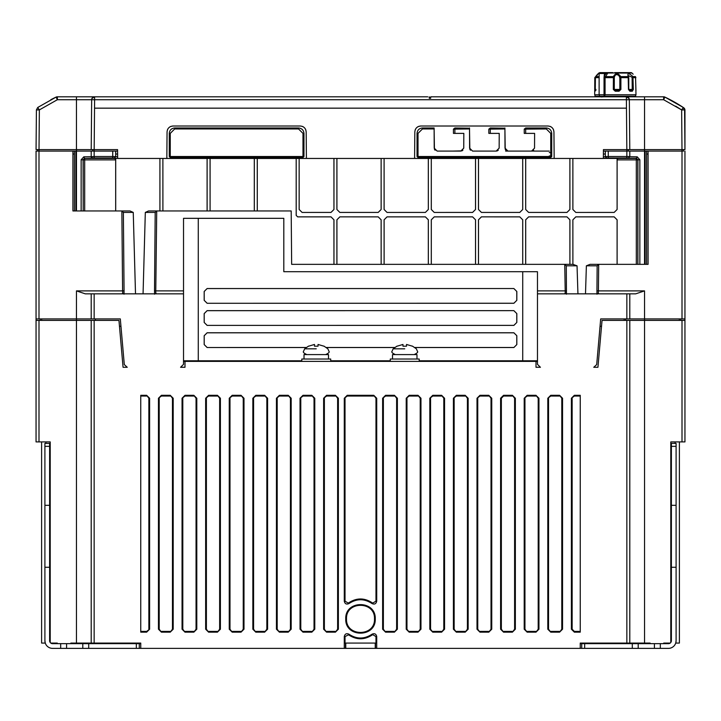 <?xml version="1.0" encoding="UTF-8"?>
<svg xmlns="http://www.w3.org/2000/svg" width="721" height="721" viewBox="0 0 721 721"><rect width="100%" height="100%" fill="white"/><g stroke="black" fill="none" stroke-linecap="round" stroke-linejoin="round"><path stroke-width="1.08" d="M650.144 643.655L650.144 643.069L644.538 643.069L644.538 320.385L602.044 320.385L597.934 367.286L593.762 367.286L596.7 364.592L600.692 318.907L626.846 318.907L626.846 293.844L537.469 293.844L537.469 364.33L540.426 367.286L536 367.286L536 361.383L537.469 361.383L419.198 361.383L419.198 359.022L390.286 359.022L390.286 361.383L330.714 361.383L330.714 359.022L301.802 359.022L301.802 361.383L183.531 361.383L185 361.383L185 367.286L180.574 367.286L185 367.214M392.503 359.022L392.503 354.597L416.981 354.597L416.981 359.022M404.742 348.82C419.721 348.82 419.721 348.82 404.742 348.82L393.134 348.82L392.062 351.271C391.224 352.109 392.341 353.218 395.387 354.597M397.073 346.197L402.976 344.458L397.073 346.197M402.976 346.197L406.509 346.197L402.976 346.197L402.976 344.458M406.509 344.458L412.412 346.197L406.509 344.458L406.509 346.197M599.124 73.506A0.883 0.883 0 0 1 600.007 72.623L603.756 72.623L604.459 73.506L599.124 73.506L599.124 94.748L594.69 94.748L594.789 77.661L597.529 74.209L599.728 72.623M600.71 72.623L603.549 72.623L600.593 72.92M614.806 72.623L630.956 72.623A1.478 1.478 0 0 1 631.993 73.055L633.146 74.209M549.267 155.952L550.745 155.952M682.003 110.151L675.712 106.176M452.806 151.086L461.882 150.878M504.907 128.176L490.28 127.978L488.838 129.149L488.838 133.385L499.22 133.385L499.148 148.147L496.192 151.086L472.57 151.086L489.694 151.086M505.619 151.086L549.267 151.086M682.913 107.24L684.59 109.907L681.642 109.907L681.985 149.607L629.784 149.607L629.343 99.732L626.396 99.732L626.396 96.812L430.698 96.812L663.644 96.812A2.947 2.947 0 0 1 664.888 97.083L664.915 97.101A147.481 147.481 0 0 1 683.274 107.474A147.481 147.481 0 0 1 683.643 107.726A2.947 2.947 0 0 1 684.95 110.178L684.95 149.607L682.003 149.607L682.003 151.086L683.724 151.086M682.003 149.607L684.941 149.607L684.59 109.907A2.947 2.947 0 0 0 683.274 107.474L683.643 107.726A147.481 147.481 29.6 0 0 683.274 107.474A147.481 147.481 29.6 0 0 664.906 97.092L683.274 107.474L681.642 109.907L663.644 99.732L663.644 96.812A2.947 2.947 0 0 1 664.888 97.083M683.616 107.744L683.643 107.726A2.947 2.947 0 0 1 684.95 110.178L684.59 110.16M619.078 96.812L619.42 96.281M622.791 96.812L622.791 96.217L621.962 96.217L621.962 96.812M629.127 89.44L629.136 90.287M628.577 96.217L628.315 96.812M610.939 96.812L611.507 96.217M618.87 96.803L619.654 96.217M626.143 96.217L626.134 96.812M631.299 96.217L630.514 96.812M594.987 94.748L594.987 96.217L635.697 96.217L635.697 94.748M602.089 96.217L601.638 96.217M599.376 96.217L600.169 96.812M610.588 96.217L610.2 96.812M618.501 96.217L617.672 96.803L618.942 96.812M604.829 94.748L604.829 96.217M604.081 96.217L604.081 94.748M635.958 90.999L635.58 77.661L635.985 94.748L604.036 94.748L604.036 77.661L604.459 73.506L606.055 73.506A0.883 0.676 -90 0 0 605.379 72.623L605.496 72.623M599.124 94.748L604.036 94.748M620.43 96.217L620.439 96.812M599.124 77.661L594.789 77.661L597.538 74.209L595.456 77.661L595.023 91.207L595.897 90.323L595.258 90.657L595.42 77.661L597.718 74.479M619.033 91.207L615.238 91.207L613.328 89.44L613.4 76.615L614.31 77.246C615.175 74.362 616.752 73.884 619.033 75.795L619.844 77.661L620.889 77.661L620.889 89.44L619.033 91.207L618.87 90.323L615.238 90.323L613.328 89.44M633.326 89.44L632.317 91.207L631.587 90.323L629.244 90.323L628.64 89.44L628.198 76.615C627.198 72.821 628.784 72.821 632.939 76.615L633.326 89.44L632.236 89.44L631.587 90.323L629.244 90.323L629.866 91.207L628.451 89.44L628.198 76.615L620.745 76.615L620.889 77.661L619.844 77.661L619.844 89.44L618.87 90.323L615.238 90.323L615.238 91.207M595.023 91.207L594.69 91.207A0.883 0.883 0 0 1 595.339 90.35M604.459 75.876L606.055 73.506L607.731 73.055L605.063 77.661L605.063 94.748M635.462 76.615L635.084 77.246L635.462 76.615L635.895 77.661L635.462 76.615L632.939 76.615L632.11 77.246L632.236 89.44L628.766 89.44L628.766 77.661L628.207 75.534L632.11 77.246M599.124 76.615L595.861 76.615L596.078 77.246M619.79 77.246L620.745 76.615C618.005 72.821 615.563 72.821 613.4 76.615L605.415 76.615L604.405 75.993M605.46 76.534L604.468 75.93M620.889 89.44L614.274 89.44L614.31 77.246M628.577 77.246L628.198 76.615L628.577 77.246M628.379 76.66L628.207 75.534M605.694 72.623L612.742 72.623M630.956 72.623L607.731 73.055M602.224 72.623L602.909 72.623L602.224 72.623M605.379 72.623L603.756 72.623M602.278 72.623L603.549 72.623M603.423 72.623L602.882 72.623M304.019 359.022L304.019 354.597L328.497 354.597L328.497 359.022M316.258 348.82C331.236 348.82 331.236 348.82 316.258 348.82L304.641 348.82L303.577 351.271C302.739 352.109 303.847 353.218 306.903 354.597M308.588 346.197L314.491 344.458L308.588 346.197M314.491 346.197L318.024 346.197L314.491 346.197L314.491 344.458M318.024 344.458L323.927 346.197L318.024 344.458L318.024 346.197M36.32 120.425L36.059 149.607L39.015 149.607L39.358 109.907L36.41 109.907L36.059 149.607L37.528 149.607L37.528 151.086M375.488 643.069L375.488 648.377L52.57 648.377A7.67 7.67 0 0 1 44.9 640.708L45.27 643.069L41.611 643.069L41.611 441.91M56.995 648.377L52.57 648.377M679.389 441.91L679.389 643.069L675.73 643.069L676.1 640.708A7.67 7.67 0 0 1 668.43 648.377L375.488 648.377M580.243 643.655L581.712 643.655L581.712 648.377M584.668 648.377L584.668 643.655L581.712 643.655M632.299 648.377L632.299 643.655L584.668 643.655M638.202 648.377L638.202 643.655L632.299 643.655M638.202 643.655L654.425 643.655L654.425 648.377M660.319 648.377L660.319 643.655L654.425 643.655M676.1 640.708L676.1 567.265L671.386 567.265L671.386 640.708A2.947 2.947 0 0 1 668.43 643.655L660.319 643.655M60.681 648.377L60.681 643.655L52.57 643.655A2.947 2.947 0 0 1 49.614 640.708L49.614 567.265L44.9 567.265L44.9 640.708M66.575 648.377L66.575 643.655L60.681 643.655M66.575 643.655L82.798 643.655L82.798 648.377M88.701 648.377L88.701 643.655L82.798 643.655M136.332 648.377L136.332 643.655L88.701 643.655M139.288 648.377L139.288 643.655L136.332 643.655M139.288 643.655L140.757 643.655M671.386 567.265L671.386 443.379L676.1 443.379L676.1 567.265M44.9 567.265L44.9 443.379L49.614 443.379L49.614 567.265M57.283 643.655L57.283 643.069L50.794 643.069L50.209 642.474A2.947 2.947 0 0 0 52.57 643.655M668.43 643.655A2.947 2.947 0 0 0 670.791 642.474L670.206 643.069L663.717 643.069L663.717 643.655M675.054 441.91L675.054 443.379M671.386 446.335L676.1 446.335M676.1 505.322L671.386 505.322M45.946 441.91L45.946 443.379M44.9 446.335L49.614 446.335M49.614 505.322L44.9 505.322M50.209 642.474L50.209 441.91L38.997 441.91L38.997 320.385L91.207 320.385L91.207 643.069L140.757 643.069L140.757 648.377M626.846 293.844L635.697 293.844L644.538 290.887L598.412 290.887L598.682 264.346L644.538 264.346L639.851 264.346L639.851 159.783L637.184 156.817L629.793 156.7L629.793 151.086L645.133 151.086L645.133 264.346L648.08 264.346L646.602 264.346L646.602 151.086L682.003 151.086L682.003 318.907L644.538 318.907L644.538 320.385L682.003 320.385L682.003 441.91L670.791 441.91L670.791 642.474M682.003 441.91L684.95 441.91L684.95 151.086M72.92 151.086L74.398 151.086L74.398 210.956L72.92 210.956L72.92 151.086L36.05 151.086L36.05 441.91L38.997 441.91M91.207 643.069L70.856 643.069L70.856 643.655M684.95 330.714L684.95 333.661M684.95 343.692L684.95 342.511L684.95 343.692M36.05 330.714L36.05 333.661L36.05 330.714M38.997 320.385L36.05 320.385M180.574 367.286L183.531 364.33L183.531 293.844L94.154 293.844L94.154 318.907L120.308 318.907L124.3 364.592L127.238 367.286L123.066 367.286L118.956 320.385L91.207 320.385M684.95 320.385L682.003 320.385M644.538 643.069L629.793 643.069L629.793 320.385L629.793 643.069L580.243 643.069L580.243 648.377M375.244 618.879C376.074 637.914 344.926 637.887 345.756 618.879C344.926 599.845 376.074 599.881 375.244 618.879M291.185 398.253L291.185 629.208L288.238 632.155L279.387 632.155L276.44 629.208L276.44 398.253L279.387 395.306L288.238 395.306L291.185 398.253L290.437 398.253L290.437 629.208L291.185 629.208M314.78 398.253L314.78 629.208L311.832 632.155L302.982 632.155L300.035 629.208L300.035 398.253L302.982 395.306L311.832 395.306L314.78 398.253L314.032 398.253L314.032 629.208L314.78 629.208M338.374 398.253L338.374 629.208L335.427 632.155L326.577 632.155L323.63 629.208L323.63 398.253L326.577 395.306L335.427 395.306L338.374 398.253L337.626 398.253L337.626 629.208L338.374 629.208M397.37 398.253L397.37 629.208L394.423 632.155L385.573 632.155L382.626 629.208L382.626 398.253L385.573 395.306L394.423 395.306L397.37 398.253L396.622 398.253L396.622 629.208L397.37 629.208M420.965 398.253L420.965 629.208L418.018 632.155L409.168 632.155L406.22 629.208L406.22 398.253L409.168 395.306L418.018 395.306L420.965 398.253L420.217 398.253L420.217 629.208L420.965 629.208M444.56 398.253L444.56 629.208L441.613 632.155L432.762 632.155L429.815 629.208L429.815 398.253L432.762 395.306L441.613 395.306L444.56 398.253L443.812 398.253L443.812 629.208L444.56 629.208M468.154 398.253L468.154 629.208L465.207 632.155L456.357 632.155L453.41 629.208L453.41 398.253L456.357 395.306L465.207 395.306L468.154 398.253L467.406 398.253L467.406 629.208L468.154 629.208M491.758 398.253L491.758 629.208L488.802 632.155L479.961 632.155L477.005 629.208L477.005 398.253L479.961 395.306L488.802 395.306L491.758 398.253L491.01 398.253L491.01 629.208L491.758 629.208M515.353 398.253L515.353 629.208L512.406 632.155L503.555 632.155L500.599 629.208L500.599 398.253L503.555 395.306L512.406 395.306L515.353 398.253L514.605 398.253L514.605 629.208L515.353 629.208M538.947 398.253L538.947 629.208L536 632.155L527.15 632.155L524.203 629.208L524.203 398.253L527.15 395.306L536 395.306L538.947 398.253L538.199 398.253L538.199 629.208L538.947 629.208M562.542 398.253L562.542 629.208L559.595 632.155L550.745 632.155L547.798 629.208L547.798 398.253L550.745 395.306L559.595 395.306L562.542 398.253L561.794 398.253L561.794 629.208L562.542 629.208M267.59 398.253L267.59 629.208L264.643 632.155L255.793 632.155L252.846 629.208L252.846 398.253L255.793 395.306L264.643 395.306L267.59 398.253L266.842 398.253L266.842 629.208L267.59 629.208M173.202 398.253L173.202 629.208L170.255 632.155L161.405 632.155L158.458 629.208L158.458 398.253L161.405 395.306L170.255 395.306L173.202 398.253L172.454 398.253L172.454 629.208L173.202 629.208M196.797 398.253L196.797 629.208L193.85 632.155L185 632.155L182.053 629.208L182.053 398.253L185 395.306L193.85 395.306L196.797 398.253L196.049 398.253L196.049 629.208L196.797 629.208M220.401 398.253L220.401 629.208L217.445 632.155L208.594 632.155L205.647 629.208L205.647 398.253L208.594 395.306L217.445 395.306L220.401 398.253L219.644 398.253L219.644 629.208L220.401 629.208M243.995 398.253L243.995 629.208L241.039 632.155L232.198 632.155L229.242 629.208L229.242 398.253L232.198 395.306L241.039 395.306L243.995 398.253L243.247 398.253L243.247 629.208L243.995 629.208M376.723 398.253L376.723 601.179C376.11 603.883 374.532 604.676 372 603.54C364.339 598.493 356.67 598.493 349 603.54C346.468 604.676 344.89 603.883 344.277 601.179L344.277 398.253L347.225 395.306L373.775 395.306L376.723 398.253L375.974 398.253L375.974 601.179L376.723 601.179M146.66 632.155L140.757 632.155L140.757 395.306L146.66 395.306L149.607 398.253L149.607 629.208L146.66 632.155L146.66 631.407L140.757 631.407M580.243 395.306L580.243 632.155L574.34 632.155L571.393 629.208L571.393 398.253L574.34 395.306L580.243 395.306M536 361.383L185 361.383M344.277 648.377L344.277 636.58C344.89 633.876 346.468 633.092 349 634.219C356.661 639.266 364.33 639.266 372 634.219C374.532 633.092 376.11 633.876 376.723 636.58L376.723 648.377M345.512 648.377L345.512 643.069M345.756 643.069L345.756 648.377M375.244 648.377L375.244 643.069M682.003 318.907L684.95 318.907M644.538 290.887L644.538 318.907L626.846 318.907M94.154 318.907L36.05 318.907M374.496 618.879C375.28 600.827 345.72 600.827 346.504 618.879C345.72 636.931 375.28 636.94 374.496 618.879M288.238 632.155L290.437 629.208M290.437 398.253L288.238 395.306M279.387 395.306L279.387 396.054L288.238 396.054M279.387 396.054L276.44 398.253M276.44 629.208L277.188 629.208L277.188 398.253M277.188 629.208L279.387 632.155M288.238 631.407L279.387 631.407M311.832 632.155L314.032 629.208M314.032 398.253L311.832 395.306M302.982 395.306L302.982 396.054L311.832 396.054M302.982 396.054L300.035 398.253M300.035 629.208L300.783 629.208L300.783 398.253M300.783 629.208L302.982 632.155M311.832 631.407L302.982 631.407M335.427 632.155L337.626 629.208M337.626 398.253L335.427 395.306M326.577 395.306L326.577 396.054L335.427 396.054M326.577 396.054L323.63 398.253M323.63 629.208L324.378 629.208L324.378 398.253M324.378 629.208L326.577 632.155M335.427 631.407L326.577 631.407M394.423 632.155L396.622 629.208M396.622 398.253L394.423 395.306M385.573 395.306L385.573 396.054L394.423 396.054M385.573 396.054L382.626 398.253M382.626 629.208L383.374 629.208L383.374 398.253M383.374 629.208L385.573 632.155M394.423 631.407L385.573 631.407M418.018 632.155L420.217 629.208M420.217 398.253L418.018 395.306M409.168 395.306L409.168 396.054L418.018 396.054M409.168 396.054L406.22 398.253M406.22 629.208L406.968 629.208L406.968 398.253M406.968 629.208L409.168 632.155M418.018 631.407L409.168 631.407M441.613 632.155L443.812 629.208M443.812 398.253L441.613 395.306M432.762 395.306L432.762 396.054L441.613 396.054M432.762 396.054L429.815 398.253M429.815 629.208L430.563 629.208L430.563 398.253M430.563 629.208L432.762 632.155M441.613 631.407L432.762 631.407M465.207 632.155L467.406 629.208M467.406 398.253L465.207 395.306M456.357 395.306L456.357 396.054L465.207 396.054M456.357 396.054L453.41 398.253M453.41 629.208L454.158 629.208L454.158 398.253M454.158 629.208L456.357 632.155M465.207 631.407L456.357 631.407M488.802 632.155L491.01 629.208M491.01 398.253L488.802 395.306M479.961 395.306L479.961 396.054L488.802 396.054M479.961 396.054L477.005 398.253M477.005 629.208L477.753 629.208L477.753 398.253M477.753 629.208L479.961 632.155M488.802 631.407L479.961 631.407M512.406 632.155L514.605 629.208M514.605 398.253L512.406 395.306M503.555 395.306L503.555 396.054L512.406 396.054M503.555 396.054L501.356 398.253L500.599 398.253M500.599 629.208L501.356 629.208L501.356 398.253M501.356 629.208L503.555 632.155M512.406 631.407L503.555 631.407M536 632.155L538.199 629.208M538.199 398.253L536 395.306M527.15 395.306L527.15 396.054L536 396.054M527.15 396.054L524.203 398.253M524.203 629.208L524.951 629.208L524.951 398.253M524.951 629.208L527.15 632.155M536 631.407L527.15 631.407M559.595 632.155L561.794 629.208M561.794 398.253L559.595 395.306M550.745 395.306L550.745 396.054L559.595 396.054M550.745 396.054L547.798 398.253M547.798 629.208L548.546 629.208L548.546 398.253M548.546 629.208L550.745 632.155M559.595 631.407L550.745 631.407M264.643 632.155L266.842 629.208M266.842 398.253L264.643 395.306M255.793 395.306L255.793 396.054L264.643 396.054M255.793 396.054L252.846 398.253M252.846 629.208L253.594 629.208L253.594 398.253M253.594 629.208L255.793 632.155M264.643 631.407L255.793 631.407M170.255 632.155L172.454 629.208M172.454 398.253L170.255 395.306M161.405 395.306L161.405 396.054L170.255 396.054M161.405 396.054L158.458 398.253M158.458 629.208L159.206 629.208L159.206 398.253M159.206 629.208L161.405 632.155M170.255 631.407L161.405 631.407M193.85 632.155L196.049 629.208M196.049 398.253L193.85 395.306M185 395.306L185 396.054L193.85 396.054M185 396.054L182.053 398.253M182.053 629.208L182.801 629.208L182.801 398.253M182.801 629.208L185 632.155M193.85 631.407L185 631.407M217.445 632.155L219.644 629.208M219.644 398.253L217.445 395.306M208.594 395.306L208.594 396.054L217.445 396.054M208.594 396.054L205.647 398.253M205.647 629.208L206.395 629.208L206.395 398.253M206.395 629.208L208.594 632.155M217.445 631.407L208.594 631.407M241.039 632.155L243.247 629.208M243.247 398.253L241.039 395.306M232.198 395.306L232.198 396.054L241.039 396.054M232.198 396.054L229.242 398.253M229.242 629.208L229.99 629.208L229.99 398.253M229.99 629.208L232.198 632.155M241.039 631.407L232.198 631.407M372 603.54L375.974 601.179M375.974 398.253L373.775 395.306M347.225 395.306L347.225 396.054L373.775 396.054M347.225 396.054L344.277 398.253L344.277 601.179L345.026 601.179L345.026 398.253M345.026 601.179L349 603.54M372.451 602.945C364.484 597.655 356.516 597.655 348.549 602.945M146.66 631.407L149.607 629.208M149.607 398.253L148.859 398.253L148.859 629.208M148.859 398.253L146.66 395.306M140.757 396.054L146.66 396.054M580.243 631.407L574.34 631.407L574.34 632.155M574.34 395.306L574.34 396.054L580.243 396.054M574.34 396.054L571.393 398.253M571.393 629.208L572.141 629.208L572.141 398.253M572.141 629.208L574.34 631.407M629.793 318.907L629.793 293.844L629.793 318.907M593.762 367.286L594.825 367.079M376.723 636.58L375.974 636.58L375.974 643.069L345.026 643.069L345.026 636.58L344.277 636.58M375.974 636.58L372 634.219M349 634.219L348.549 634.813C356.516 640.104 364.484 640.104 372.451 634.813M348.549 634.813L345.026 636.58M94.154 293.844L91.207 293.844L91.207 318.907M74.398 151.086L91.207 151.086L91.207 156.7L83.816 156.817L81.149 159.783L81.149 210.956L121.858 210.956L122.588 290.887L76.462 290.887L85.303 293.844L91.207 293.844M183.531 293.844L183.531 218.328L283.813 218.328L283.813 271.718L537.469 271.718L537.469 293.844M72.92 210.956L75.867 210.956L75.867 151.086M38.997 318.907L38.997 149.607L117.559 149.607L117.64 158.458L166.83 158.458L167.065 131.862C167.452 128.32 169.417 126.373 172.959 126.013L300.278 126.013C303.82 126.373 305.785 128.32 306.173 131.862L306.407 158.458L414.593 158.458L414.827 131.862C415.215 128.32 417.18 126.373 420.722 126.013L548.041 126.013C551.574 126.373 553.548 128.32 553.935 131.862L554.17 158.458L603.36 158.458L603.441 149.607L629.784 149.607L629.343 99.732L644.538 99.732L644.538 264.346M38.997 149.607L37.528 149.607M427.751 96.812L57.356 96.812L57.356 99.732L56.094 97.092L37.726 107.474L36.41 109.907L37.726 107.474L39.358 109.907L57.356 99.732L91.657 99.732A2.947 2.947 -90 0 1 94.604 96.812L91.927 98.534L91.666 99.525L91.216 149.607L94.172 149.607L94.532 108.159L626.468 108.159L626.846 151.086L603.432 151.086M648.08 264.346L648.08 151.086M683.472 151.086L683.472 149.607M680.822 320.385L680.822 318.907M625.666 318.907L625.666 320.385M40.178 318.907L40.178 320.385M95.334 318.907L95.334 320.385M119.479 326.289L120.948 326.289M600.052 326.289L601.521 326.289M155.745 293.844L156.718 210.956L291.185 210.956L291.654 264.346L564.741 264.346L565.255 293.844M598.169 293.844L598.412 290.887L596.943 290.878L596.97 294.177L598.448 293.087M122.552 293.087L124.03 294.177L124.057 290.878L122.588 290.887L122.831 293.844M537.469 360.797L419.198 360.797M390.286 360.797L330.714 360.797M301.802 360.797L183.531 360.797M540.426 367.286L536 367.214M115.684 210.956L115.684 159.891L84.681 159.891L84.681 210.956L130.023 210.956L121.858 210.956L123.372 212.416L133.25 212.416L135.503 293.844M81.149 159.783L84.681 159.891L84.681 158.422L83.203 159.891L83.203 210.956L83.095 159.783L84.555 158.296L83.816 156.817M81.149 210.956L76.462 210.956L76.462 96.812L346.603 96.812M646.602 154.033L648.08 154.033M605.316 151.086L605.316 156.736L603.378 156.799L603.405 154.033L605.316 154.033M628.315 158.169L629.793 156.52L629.793 151.086L626.846 151.086L626.846 156.502L629.793 156.52L628.315 158.169L636.445 158.296L637.905 159.783L637.905 264.346L590.057 264.346L598.682 264.346L597.159 265.806L596.943 290.878M637.905 264.346L639.851 264.346M645.133 151.086L646.602 151.086M626.846 149.607L644.538 149.607M564.985 293.087L566.463 294.177L566.273 265.806L577.043 265.806L572.889 264.346L572.871 219.806L572.889 264.346L564.741 264.346L566.273 265.806M585.497 293.844L586.38 265.806L597.159 265.806M143.064 293.844L145.318 212.416L148.535 210.956L159.918 210.956L159.918 158.458L159.927 210.956L162.901 210.956L162.883 158.458L162.901 210.956L291.185 210.956M148.535 210.956L156.718 210.956L155.195 212.416L154.51 290.878L154.537 294.177L156.015 293.087M207.125 303.28L513.875 303.28L516.822 300.333L516.822 291.482L513.875 288.535L207.125 288.535L204.178 291.482L204.178 300.333L207.125 303.28L513.875 303.244L516.822 300.333M207.125 325.396L513.875 325.396L516.822 322.449L516.822 313.599L513.875 310.652L207.125 310.652L204.178 313.599L204.178 322.449L207.125 325.396L513.875 325.369L516.822 322.449M414.764 347.522L513.875 347.522L516.822 344.575L516.822 335.725L513.875 332.778L207.125 332.778L204.178 335.725L204.178 344.575L207.125 347.522L306.236 347.522M326.28 347.522L394.72 347.522M72.92 154.033L74.398 154.033M130.023 210.956L133.25 212.416M115.702 210.956L115.702 158.431L117.64 158.431L114.215 158.214L115.684 156.52L115.684 151.086M115.702 158.431L84.681 158.422A1.478 1.478 0 0 0 84.564 158.422L92.685 158.169A1.478 1.478 -0 0 1 91.207 156.7L94.154 156.502L94.154 151.086L117.568 151.086M94.154 149.607L94.154 151.086L91.207 151.086L91.207 156.52L92.685 158.169M36.32 120.38L36.32 119.641M92.685 149.607L92.685 151.086M430.239 98.281A2.947 2.947 0 0 0 429.22 97.245L430.239 98.281M603.378 156.799L603.369 158.287L606.785 158.214L605.316 156.736M51.66 99.732L50.803 99.732A147.481 147.481 0 0 1 56.094 97.092L50.803 99.732L56.094 97.092A2.947 2.947 0 0 1 57.356 96.812A2.947 2.947 25.8 0 0 56.094 97.092A2.947 2.947 0 0 1 57.356 96.812M590.057 264.346L586.38 265.806M577.043 265.806L577.936 293.844M617.095 264.346L617.095 219.806L614.157 216.877L575.818 216.877L572.889 219.806L575.818 216.859L614.157 216.859L617.113 219.806L617.113 264.346M333.958 158.458L333.958 209.487L331.002 212.434L302.099 212.434L299.152 209.487L299.152 158.458L299.17 209.487L302.099 212.434L331.002 212.416L333.958 209.487L333.94 158.458M297.674 216.859L296.187 215.381L296.187 158.458L296.196 215.381L297.674 216.859L331.002 216.859L333.958 219.806L333.958 264.346L333.94 219.806L331.002 216.859M336.905 264.346L336.905 219.806L339.852 216.859L378.201 216.859L381.148 219.806L381.148 264.346L381.13 219.806L378.201 216.859M387.042 216.859L384.113 219.806L384.113 264.346L384.095 219.806L387.042 216.859L425.39 216.859L428.337 219.806L428.337 264.346L428.319 219.806L425.39 216.859M434.24 216.859L431.302 219.806L431.302 264.346L431.293 219.806L434.24 216.859L472.579 216.859L475.536 219.806L475.536 264.346M478.483 264.346L478.483 219.806L481.43 216.859L519.778 216.859L522.725 219.806L522.725 264.346L522.707 219.806L519.778 216.859M525.672 264.346L525.672 219.806L528.628 216.859L566.967 216.859L569.914 219.806L569.914 264.346L569.896 219.806L566.967 216.859M637.797 264.346L637.797 159.891L636.319 158.422L636.319 159.891L617.113 159.891L617.113 209.487L614.157 212.434L575.818 212.434L572.871 209.487L572.871 158.458L572.889 209.487L575.818 212.434L614.157 212.416L617.113 209.487M525.672 209.487L528.628 212.416L566.967 212.416L569.896 209.487L569.896 158.458L569.914 209.487L566.967 212.434L528.628 212.434L525.672 209.487L525.672 158.458M478.483 209.487L481.43 212.416L519.778 212.416L522.707 209.487L522.707 158.458L522.725 209.487L519.778 212.434L481.43 212.434L478.483 209.487L478.483 158.458M475.536 158.458L475.536 209.487L472.579 212.434L434.24 212.434L431.293 209.487L431.293 158.458L431.302 209.487L434.24 212.434L472.579 212.416L475.536 209.487M428.337 158.458L428.337 209.487L425.39 212.434L387.042 212.434L384.095 209.487L384.095 158.458L384.113 209.487L387.042 212.434L425.39 212.416L428.337 209.487L428.319 158.458M336.905 209.487L339.852 212.416L378.201 212.416L381.13 209.487L381.13 158.458L381.148 209.487L378.201 212.434L339.852 212.434L336.905 209.487L336.905 158.458M603.36 158.431L636.319 158.422L637.184 156.817M628.315 151.086L628.315 149.607L628.315 151.086M432.176 96.812L430.698 96.812L430.698 98.281L429.22 98.281L429.22 96.812M626.396 96.812L629.082 98.543A2.947 2.947 0 0 0 626.396 96.812L663.644 96.812A2.947 2.947 0 0 1 664.906 97.092L663.644 99.732L644.538 99.732L644.538 96.812M603.522 96.812L601.206 96.956M564.741 264.346L573.366 264.346M207.107 210.956L207.107 158.458L207.125 210.956M204.178 300.333L207.125 303.244M204.205 300.333L204.178 291.482M207.125 288.535L204.205 291.482M207.125 288.562L513.875 288.535M516.822 291.482L513.875 288.562M516.795 291.482L516.795 300.333M204.178 322.449L207.125 325.369M204.205 322.449L204.178 313.599M207.125 310.652L204.205 313.599M207.125 310.688L513.875 310.652M516.822 313.599L513.875 310.688M516.795 313.599L516.795 322.449M513.875 347.522L516.822 344.575M513.875 347.486L414.719 347.486M394.766 347.486L326.234 347.486M306.281 347.486L207.125 347.522M204.178 344.575L207.125 347.486M204.205 344.575L204.178 335.725M516.822 335.725L513.875 332.805L207.125 332.805L204.205 335.725M516.795 335.725L516.795 344.575M114.954 158.422L115.684 159.891M554.17 158.458L414.593 158.458M306.407 158.458L166.83 158.458M91.657 99.732L94.604 99.732L94.532 108.159M553.935 131.862L553.512 129.699M553.196 129.05L552.187 127.725M550.853 126.725L550.195 126.418M420.722 126.013L418.559 126.418M417.91 126.725L416.567 127.725M415.566 129.05L415.251 129.699M306.173 131.862L305.749 129.699M305.434 129.05L304.433 127.725M303.09 126.725L302.441 126.418M172.959 126.013L170.805 126.418M170.147 126.725L168.813 127.725M167.804 129.05L167.488 129.699M115.684 154.033L117.595 154.033L117.622 157.052M427.679 96.812L374.397 96.812M336.923 209.487L336.923 158.458M475.518 158.458L475.518 209.487M478.501 209.487L478.501 158.458M525.69 209.487L525.69 158.458M617.113 159.891L617.843 158.422M617.095 158.431L617.095 209.487M528.628 216.859L566.967 216.877M528.628 216.877L525.672 219.806M525.69 264.346L525.69 219.806M481.43 216.859L519.778 216.877M481.43 216.877L478.483 219.806M478.501 264.346L478.501 219.806M475.536 219.806L475.518 264.346M475.518 219.806L472.579 216.859M434.24 216.877L472.579 216.877M387.042 216.877L425.39 216.877M339.852 216.859L378.201 216.877M339.852 216.877L336.905 219.806M336.923 264.346L336.923 219.806M297.674 216.877L331.002 216.877M628.469 97.668A2.947 2.947 90 0 1 629.343 99.732L629.307 99.318A2.947 2.947 0 0 0 629.271 99.11L629.307 99.318M629.082 98.543L629.271 99.11M257.28 158.458L257.28 210.956L257.262 158.458M254.297 210.956L254.297 158.458M210.09 158.458L210.09 210.956L210.072 158.458M174.68 127.978L298.557 127.978C301.829 128.32 303.631 130.113 303.965 133.385L303.965 156.502L302.982 157.484L170.255 157.484L169.273 156.502L169.273 133.385C169.606 130.122 171.409 128.32 174.68 127.978L174.68 128.96L298.557 128.96L302.982 133.385L303.965 133.385M532.675 150.878L531.593 151.086L534.54 148.147L534.612 133.385L524.239 133.385L524.239 129.149L525.672 127.978L546.32 127.978C549.591 128.32 551.385 130.113 551.727 133.385L551.727 156.502L550.745 157.484L418.018 157.484L417.035 156.502L417.035 133.385C417.369 130.122 419.171 128.32 422.443 127.978L434.114 127.978L434.222 148.138L437.169 151.086L460.8 151.086L463.747 148.147L463.828 133.385L453.446 133.385L453.446 129.149L454.888 127.978L469.515 128.176M469.524 129.879L469.831 149.229M469.984 149.553L470.489 150.22M496.192 151.086L497.274 150.878M497.607 150.725L498.274 150.22M504.916 129.879L505.223 149.229M505.376 149.553L505.881 150.22M532.999 150.725L533.666 150.22M434.114 127.978L434.43 149.229M434.583 149.553L435.087 150.22M462.206 150.725L462.882 150.22M117.622 156.799L112.737 156.502L112.737 151.086M360.5 96.812C341.195 96.812 341.195 96.812 360.5 96.812C379.805 96.812 379.805 96.812 360.5 96.812M368.674 96.812L372.829 96.812M626.846 157.98L606.785 157.989L605.316 156.52L626.846 156.502L626.846 157.98L628.315 157.989M254.315 210.956L254.315 158.458M169.273 133.385L170.255 133.385L174.68 128.96M303.965 156.502L170.255 156.502L170.255 133.385M469.515 127.978L469.614 148.138L472.57 151.086M453.446 129.149L469.515 128.96M417.035 133.385L418.018 133.385L422.443 128.96L434.123 128.96M546.32 127.978L546.32 128.96L550.745 133.385L550.745 156.502L418.018 156.502L418.018 133.385M524.239 129.149L546.32 128.96M507.963 151.086L505.015 148.138L504.907 127.978M488.838 129.149L504.916 128.96M625.386 72.623L627.775 72.623M549.267 152.555L550.745 152.555M614.734 96.812L614.734 96.217M615.941 96.812L615.941 96.217M625.801 96.217L625.792 96.812M620.655 96.812L620.646 96.217M617.672 96.217L617.672 96.803M614.274 77.661L604.036 77.661M628.451 77.661L620.889 77.661M635.886 77.661L632.236 77.661M632.317 91.207L629.866 91.207M594.708 91.071L594.789 89.44L595.952 89.44L594.789 89.44L594.789 77.661L595.456 77.661M620.745 76.615L625.287 76.615M615.337 91.207L615.238 90.323M631.587 90.323L629.244 90.323L628.766 89.44M618.87 90.323L615.337 90.323M599.241 73.055L598.682 73.055M631.993 73.055L615.337 73.055M76.462 290.887L76.462 643.069M38.997 410.492L38.997 406.365M94.154 320.385L94.154 643.069M626.846 643.069L626.846 320.385M624.188 320.385L624.188 318.907M679.344 320.385L679.344 318.907M41.656 318.907L41.656 320.385M537.469 290.887L566.49 290.878M154.51 290.878L183.531 290.887M198.275 218.328L198.275 360.797M522.725 360.797L522.725 271.718M124.057 290.878L123.372 212.416M145.318 212.416L155.195 212.416M636.319 264.346L636.319 159.891L639.851 159.783M112.737 157.98L94.154 157.98L94.154 156.502L112.737 156.502L112.737 157.98L114.215 157.989M92.685 157.989L94.154 157.98M626.468 108.159L626.396 99.732L94.604 99.732L94.604 96.812M57.356 97.146L57.356 98.344M608.263 151.086L608.263 157.98M114.215 158.214L115.684 156.736M298.557 127.978L298.557 128.96M169.273 156.502L170.255 156.502L170.255 157.484M302.982 157.484L302.982 133.385M454.888 127.978L454.888 133.385M422.443 127.978L422.443 128.96M417.035 156.502L418.018 156.502L418.018 157.484M550.745 157.484L550.745 156.502L551.727 156.502M551.727 133.385L550.745 133.385M525.672 127.978L525.672 133.385M490.28 127.978L490.28 133.385M412.412 346.089L416.359 348.82L417.423 351.271C418.261 352.109 417.153 353.218 414.097 354.597M397.073 346.089L393.134 348.82M599.412 94.748L599.412 96.217M323.927 346.089L327.866 348.82L328.938 351.271C329.776 352.109 328.659 353.218 325.613 354.597M308.588 346.089L304.641 348.82M513.262 96.812L512.162 96.812M511.018 96.812L511.856 96.812L511.018 96.812"/></g></svg>
